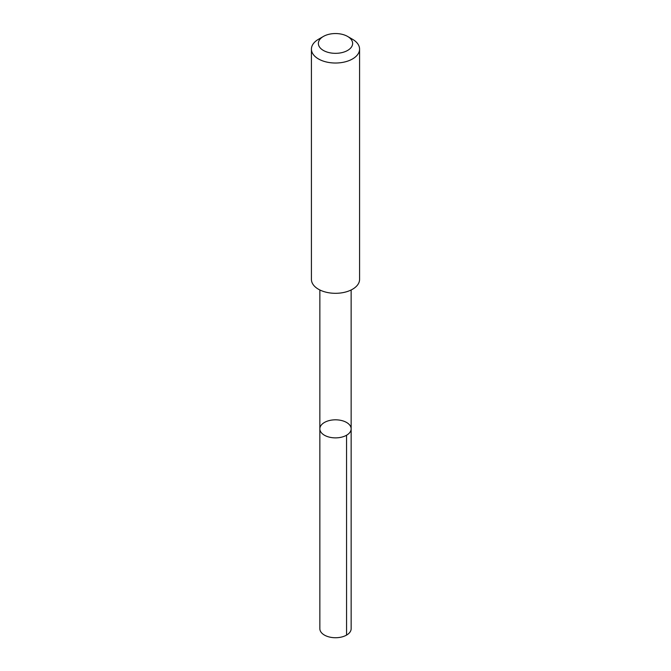 <?xml version="1.0" encoding="UTF-8"?>
<svg xmlns="http://www.w3.org/2000/svg" width="671" height="671" viewBox="0 0 671 671"><rect width="100%" height="100%" fill="white"/><g stroke="black" fill="none" stroke-linecap="round" stroke-linejoin="round"><path stroke-width="1.01" d="M321.778 424.508A15.651 9.033 180 0 1 339.383 420.096A15.651 9.033 180 0 1 351.151 428.844A15.651 9.033 180 0 1 335.5 437.878A15.651 9.033 180 0 1 319.849 428.844A15.651 9.033 180 0 1 321.778 424.508M319.849 628.693A15.651 9.042 0 0 0 331.617 637.45A15.651 9.042 0 0 0 349.23 633.038A15.651 9.042 0 0 0 351.151 628.693L351.151 428.844A15.651 9.033 180 0 1 335.5 437.878A15.651 9.033 180 0 1 319.849 428.844L319.849 628.693M323.388 36.444L318.473 39.287A24.081 13.906 0 0 0 311.419 49.117L311.419 279.404A24.081 13.906 0 0 0 329.528 292.875A24.081 13.906 0 0 0 356.62 286.081A24.081 13.906 0 0 0 359.581 279.404L359.581 49.117A24.081 13.906 0 0 0 352.527 39.287L347.612 36.444A17.127 9.889 0 0 0 323.388 36.444A17.127 9.889 0 0 0 325.225 51.357A17.127 9.889 0 0 0 350.522 48.195A17.127 9.889 0 0 0 347.612 36.444M311.419 49.117A24.081 13.906 0 0 0 329.528 62.588A24.081 13.906 0 0 0 356.62 55.794A24.081 13.906 0 0 0 359.581 49.117M346.563 435.236L346.572 635.085M319.857 289.973L319.849 428.844M351.143 289.973L351.151 428.844"/></g></svg>
